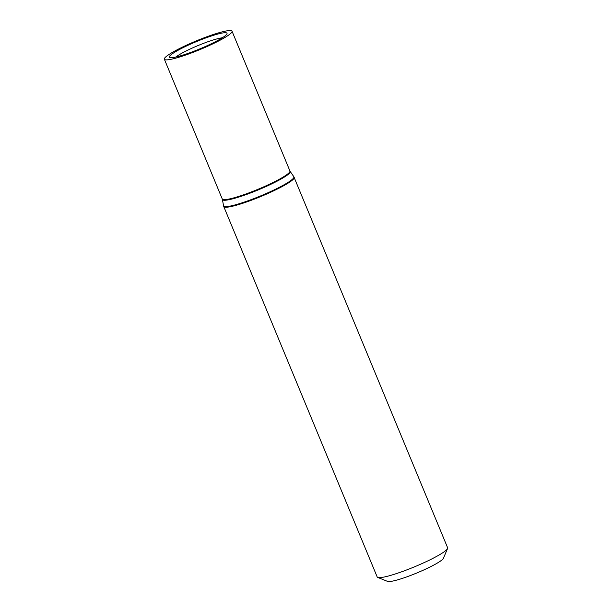 <?xml version="1.0" encoding="UTF-8"?>
<svg xmlns="http://www.w3.org/2000/svg" width="612" height="612" viewBox="0 0 612 612"><rect width="100%" height="100%" fill="white"/><g stroke="black" fill="none" stroke-linecap="round" stroke-linejoin="round"><path stroke-width="0.92" d="M223.763 206.565L377.191 576.955A38.12 4.911 -22.5 0 0 377.734 577.422A38.12 4.911 -22.5 0 0 414.064 567.003A38.12 4.911 -22.5 0 0 447.54 548.574A38.12 4.911 -22.5 0 0 447.579 548.49A38.12 4.911 -22.5 0 0 447.632 547.778L293.829 176.7A38.051 4.904 -22.5 0 1 293.806 177.618A38.051 4.904 -22.5 0 1 257.606 197.141A38.051 4.904 -22.5 0 1 223.548 205.816L223.763 206.565A38.12 4.911 -22.5 0 0 258.341 197.538A38.12 4.911 -22.5 0 0 294.112 178.184A38.12 4.911 -22.5 0 0 294.204 177.381M231.933 31.962A36.613 4.712 -22.5 0 0 232.025 31.204A36.613 4.712 -22.5 0 0 196.391 40.859A36.613 4.712 -22.5 0 0 164.368 59.226A36.613 4.712 -22.5 0 0 197.577 50.559A36.613 4.712 -22.5 0 0 231.933 31.962M226.945 33.928A31.197 4.016 -22.5 0 0 226.975 33.859A31.197 4.016 -22.5 0 0 196.659 41.501A31.197 4.016 -22.5 0 0 169.815 57.536A31.197 4.016 -22.5 0 0 199.55 48.998A31.197 4.016 -22.5 0 0 226.945 33.928M377.734 577.422L387.564 581.4A30.493 3.924 -22.5 0 0 416.627 573.062A30.493 3.924 -22.5 0 0 443.402 558.328A30.493 3.924 -22.5 0 0 443.432 558.259L447.579 548.49M222.324 37.799A27.387 3.527 -22.5 0 0 198.296 45.449A27.387 3.527 -22.5 0 0 175.889 57.031M223.548 205.816L222.408 199.481A36.682 4.728 -22.5 0 0 255.242 191.128A36.682 4.728 -22.5 0 0 290.142 172.301A36.682 4.728 -22.5 0 0 290.165 171.421L293.829 176.7M222.408 199.481L222.263 198.999A36.613 4.712 -22.5 0 0 255.472 190.332A36.613 4.712 -22.5 0 0 289.828 171.735A36.613 4.712 -22.5 0 0 289.92 170.97L232.025 31.204M290.165 171.421L289.92 170.97M222.263 198.999L164.368 59.226"/></g></svg>
